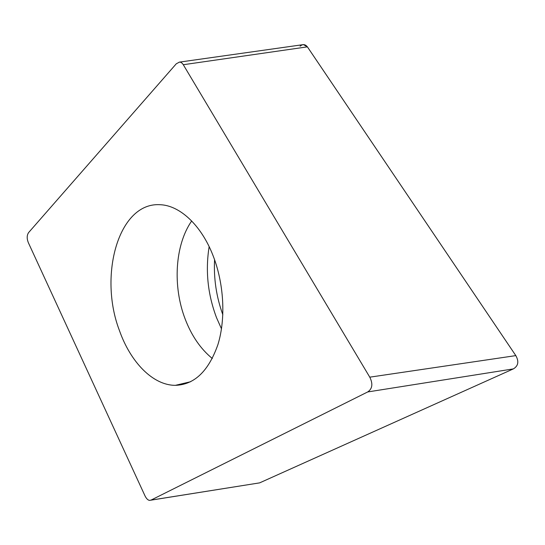 <?xml version="1.0" encoding="UTF-8"?>
<svg xmlns="http://www.w3.org/2000/svg" width="545" height="545" viewBox="0 0 545 545"><rect width="100%" height="100%" fill="white"/><g stroke="black" fill="none" stroke-linecap="round" stroke-linejoin="round"><path stroke-width="0.82" d="M300.104 46.209C302.795 43.92 305.234 44.145 307.414 46.884L515.822 355.613C519.119 361.526 518.295 365.954 513.356 368.897L259.658 482.863L150.829 500.187M369.769 377.167L183.29 64.726C182.064 62.852 180.77 61.987 179.407 62.123L176.26 63.813L28.64 232.545C26.828 235.188 26.725 238.553 28.326 242.641L145.045 495.957C146.448 498.73 147.954 500.208 149.562 500.385L150.945 500.133L367.691 391.95C372.405 388.783 373.093 383.857 369.769 377.167L515.822 355.613L307.394 46.85L303.436 44.601L302.468 44.738M150.945 500.133L259.638 482.87L513.356 368.897L367.691 391.95M214.58 259.713C213.62 278.618 216.379 296.964 222.844 314.751M212.891 255.203C201.01 224.758 179.537 205.342 160.114 204.716C118.422 201.957 98.338 275.797 119.464 330.617C130.5 362.037 152.825 385.376 175.374 385.335C194.429 384.729 208.619 371.111 217.952 344.481C225.93 318.539 224.036 283.38 212.891 255.203M221.488 328.839L216.563 317.769C207.768 294.47 205.295 270.763 209.144 246.647M183.29 64.726L307.394 46.85M191.677 220.97C174.856 245.141 172.567 286.357 185.184 319.077C191.608 335.836 200.655 348.977 212.332 358.521M179.121 62.164L303.19 44.636M190.655 381.725L175.374 385.335"/></g></svg>
